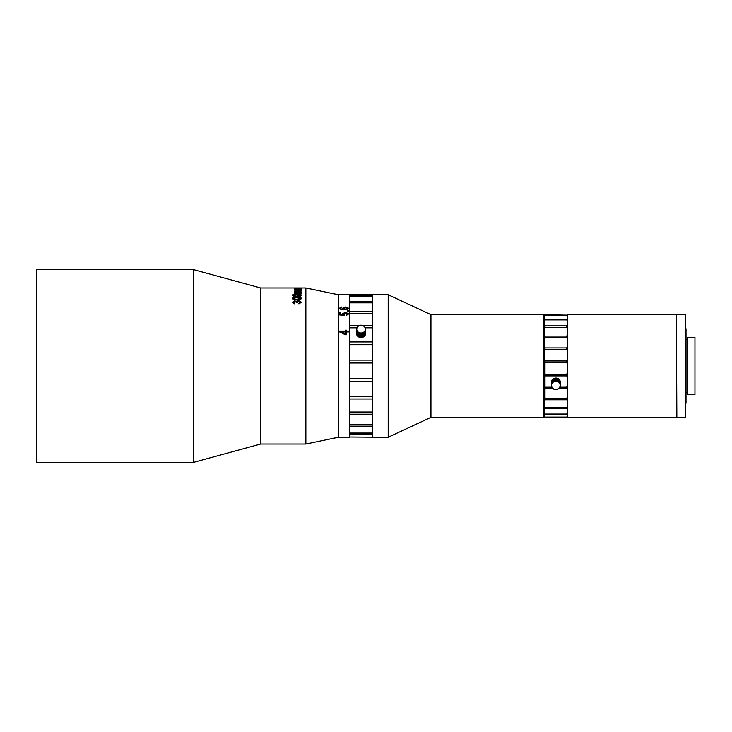 <?xml version="1.0" encoding="UTF-8"?>
<svg xmlns="http://www.w3.org/2000/svg" width="732" height="732" viewBox="0 0 732 732"><rect width="100%" height="100%" fill="white"/><g stroke="black" fill="none" stroke-linecap="round" stroke-linejoin="round"><path stroke-width="1.1" d="M676.514 340.499L676.853 417.341L676.514 340.499M685.564 417.341L685.564 314.659L685.564 417.341L676.853 417.341M686.012 328.741L686.012 403.259L686.012 328.741M694.952 394.722L694.952 337.278L694.952 394.722L687.485 394.722L687.485 337.278L694.952 337.278M349.74 437.004L372.359 437.187L349.74 437.004M349.74 433.051L349.74 433.985L372.359 433.985L372.359 433.051L349.74 433.051M349.74 424.542L349.74 426.143L372.359 426.143L372.359 424.542L349.74 424.542M349.74 412.034L349.74 414.211L372.359 414.211L372.359 412.034L349.74 412.034M349.74 396.387L349.74 398.995L372.359 398.995L372.359 396.387L349.74 396.387M349.74 378.682L349.74 381.528L372.359 381.528L372.359 378.682L349.74 378.682M349.74 360.098L349.74 362.999L372.359 362.999L372.359 360.098L349.74 360.098M349.74 341.926L349.74 344.68L372.359 344.68L372.359 341.926L349.74 341.926M365.286 327.808L372.359 327.808L372.359 325.392L361.974 325.273A4.52 4.063 180 0 0 361.306 325.2L360.794 325.2A4.52 4.063 180 0 0 360.135 325.273L349.74 325.392L349.74 327.808L356.823 327.808M349.74 311.622L349.74 313.543L372.359 313.543L372.359 311.622L349.74 311.622M349.74 301.557L349.74 302.856L372.359 302.856L372.359 301.557L349.74 301.557M349.74 295.893L349.74 296.469L372.359 296.469L372.359 295.893L349.74 295.893M349.74 294.813L372.359 294.813M566.705 315.346L567.154 316.334L566.705 315.346L544.535 315.602L544.992 314.778L567.154 315.153M566.705 319.234L567.154 320.89L567.154 319.134L544.535 319.134L544.992 315.629L566.705 315.629M566.705 326.316L567.154 328.531L567.154 325.868L544.535 325.868L544.992 319.911L566.705 319.911M566.705 336.098L567.154 338.724L567.154 335.329L566.705 336.098L544.992 336.098L544.535 335.329L544.992 327.332L566.705 327.332M566.705 347.92L567.154 350.765L567.154 346.886L566.705 347.92L544.992 347.92L544.535 346.886L544.992 337.397L566.705 337.397M566.705 360.977L567.154 363.859L567.154 359.741L566.705 360.977L544.992 360.977L544.535 359.741L544.992 349.402L566.705 349.402M551.772 387.191L544.992 387.191L544.992 375.919L566.705 375.919L567.154 377.09L567.154 373.027L566.705 374.372L544.992 374.372L544.992 362.541L566.705 362.541M566.705 387.191L567.154 389.561L567.154 385.837L566.705 387.191L559.925 387.191M566.705 398.574L567.154 400.441L567.154 397.284L566.705 398.574L544.992 398.574L544.992 388.619L552.925 388.619M566.705 407.733L567.154 408.959L567.154 406.608L566.705 407.733L544.992 407.733L544.535 406.608L544.992 399.782L566.705 399.782M566.705 414.056L567.154 414.559L567.154 413.168L566.705 414.056L544.992 414.056L544.535 413.168L544.992 408.639L566.705 408.639M566.705 417.094L567.154 416.508L566.705 417.094L544.992 417.094L544.535 414.559L567.154 414.559M566.705 375.919L566.705 374.372M558.772 388.619L566.705 388.619M544.535 413.168L544.535 414.559L544.992 414.056M544.535 416.508L544.992 417.222L566.705 417.222M544.535 408.959L544.535 406.608M544.535 400.441L544.535 397.284M544.535 389.561L544.535 385.837M544.535 377.09L544.535 373.027M544.535 363.859L544.535 359.741M544.535 350.765L544.535 346.886M544.535 338.724L544.535 335.329M544.535 328.531L544.535 325.868M544.535 320.89L544.535 319.134M544.535 316.334L544.535 315.602M544.992 319.234L544.992 319.911M544.992 326.316L544.992 327.332M544.992 336.098L544.992 337.397M544.992 347.92L544.992 349.402M544.992 360.977L544.992 362.541M544.992 374.372L544.992 375.919M544.992 387.191L544.992 388.619M544.992 398.574L544.992 399.782M544.992 407.733L544.992 408.639M554.865 389.378L554.929 389.543A4.52 4.31 180 0 0 555.588 389.634L555.716 389.488A4.301 4.09 0 0 1 554.865 389.378L554.609 389.314A4.301 4.09 0 0 1 553.813 389.003L553.813 389.177A4.52 4.31 0 0 0 554.435 389.424L554.609 389.314M555.716 389.488L556.1 389.634A4.52 4.31 0 0 0 556.768 389.543L556.832 389.378A4.301 4.09 0 0 1 555.981 389.488M556.832 389.378L557.262 389.424A4.52 4.31 0 0 0 557.885 389.177L557.885 389.003A4.301 4.09 0 0 1 557.089 389.314M557.885 389.003L558.324 388.93A4.52 4.31 0 0 0 558.864 388.546L558.791 388.381A4.301 4.09 0 0 1 558.104 388.884M558.791 388.381L559.221 388.198A4.52 4.31 0 0 0 559.632 387.695L559.504 387.548A4.301 4.09 0 0 1 558.973 388.207M559.504 387.548L559.889 387.265A4.52 4.31 0 0 0 560.145 386.679L559.962 386.578A4.301 4.09 0 0 1 559.632 387.338L559.632 387.695M559.962 386.578L560.273 386.203A4.52 4.31 0 0 0 560.364 385.572L560.145 385.526A4.301 4.09 0 0 1 560.026 386.34M560.145 385.526L560.364 385.087L560.364 385.572M560.026 381.354L560.026 384.456A4.301 4.09 0 0 1 560.145 385.279M560.026 384.456L560.145 381.015A4.52 4.31 180 0 0 559.889 380.42L559.632 383.458A4.301 4.09 0 0 1 559.962 384.218M559.632 383.458L559.632 380A4.52 4.31 180 0 0 559.221 379.496L558.973 382.589A4.301 4.09 0 0 1 559.504 383.248M558.973 382.589L558.864 379.149A4.52 4.31 180 0 0 558.324 378.764L558.104 381.921A4.301 4.09 0 0 1 558.791 382.415M558.104 381.921L557.885 378.517A4.52 4.31 180 0 0 557.262 378.27L557.089 381.482A4.301 4.09 0 0 1 557.885 381.793L557.885 381.482A4.52 4.31 0 0 0 557.262 381.235M557.089 381.482L556.768 378.142A4.52 4.31 180 0 0 556.1 378.06L555.981 381.308A4.301 4.09 0 0 1 556.832 381.418M555.981 381.308L555.588 378.06A4.52 4.31 180 0 0 554.929 378.142L554.865 381.418A4.301 4.09 0 0 1 555.716 381.308M554.865 381.418L554.435 378.27A4.52 4.31 180 0 0 553.813 378.517L553.813 381.793A4.301 4.09 0 0 1 554.609 381.482M554.435 381.235A4.52 4.31 0 0 0 553.813 381.482L553.813 382.04L553.365 381.729L553.365 378.764A4.52 4.31 180 0 0 552.834 379.149L552.898 382.415A4.301 4.09 0 0 1 553.584 381.921M552.898 382.415L552.477 379.496A4.52 4.31 180 0 0 552.065 380L552.193 383.248A4.301 4.09 0 0 1 552.715 382.589M552.193 383.248L551.809 380.42A4.52 4.31 180 0 0 551.553 381.015L551.736 384.218A4.301 4.09 0 0 1 552.065 383.458M551.736 384.218L551.416 381.482A4.52 4.31 180 0 0 551.333 382.122L551.553 385.279A4.301 4.09 0 0 1 551.663 384.456M551.553 385.279L551.333 385.087A4.52 4.31 0 0 1 551.416 384.456M551.333 385.572A4.52 4.31 0 0 0 551.416 386.203L551.663 386.34A4.301 4.09 0 0 1 551.553 385.526M551.553 386.679A4.52 4.31 0 0 0 551.809 387.265L552.065 387.338A4.301 4.09 0 0 1 551.736 386.578M552.065 387.695A4.52 4.31 0 0 0 552.477 388.198L552.715 388.207A4.301 4.09 0 0 1 552.193 387.548M552.834 388.546A4.52 4.31 0 0 0 553.365 388.93L553.584 388.884A4.301 4.09 0 0 1 552.898 388.381M560.273 384.456A4.52 4.31 0 0 1 560.364 385.087L560.364 382.122A4.52 4.31 180 0 0 560.273 381.482M559.889 383.394A4.52 4.31 0 0 1 560.145 383.98M559.221 382.461A4.52 4.31 0 0 1 559.632 382.964M558.324 381.729A4.52 4.31 0 0 1 558.864 382.113M556.1 381.024A4.52 4.31 0 0 1 556.768 381.116M554.929 381.116A4.52 4.31 0 0 1 555.588 381.024M552.834 382.113A4.52 4.31 0 0 1 553.365 381.729M552.065 382.964A4.52 4.31 0 0 1 552.477 382.461M551.553 383.98A4.52 4.31 0 0 1 551.809 383.394M554.435 378.27L554.929 378.142M555.588 378.06L556.1 378.06M556.768 378.142L557.262 378.27M554.792 378.545L554.792 381.656M555.844 378.417L555.844 381.518M556.906 381.656L556.906 378.545M360.071 332.914L360.135 333.234A4.52 4.063 0 0 0 360.794 333.307L360.922 333.014A4.301 3.861 180 0 1 360.071 332.914L359.815 332.85A4.301 3.861 180 0 1 359.019 332.548L359.019 337.159A4.52 4.063 0 0 0 359.641 337.388L359.815 332.85M360.922 333.014L361.306 337.58A4.52 4.063 0 0 0 361.974 337.507L362.038 332.914A4.301 3.861 180 0 1 361.187 333.014M362.038 332.914L362.468 337.388A4.52 4.063 0 0 0 363.09 337.159L363.09 332.548A4.301 3.861 180 0 1 362.294 332.85M362.468 333.115A4.52 4.063 180 0 0 363.09 332.877L363.09 332.319L363.539 332.648L363.539 336.921A4.52 4.063 0 0 0 364.069 336.555L363.996 331.962A4.301 3.861 180 0 1 363.31 332.438M363.996 331.962L364.426 336.235A4.52 4.063 0 0 0 364.838 335.759L364.71 331.184A4.301 3.861 180 0 1 364.179 331.797M364.71 331.184L365.094 335.357A4.52 4.063 0 0 0 365.35 334.798L365.167 330.26A4.301 3.861 180 0 1 364.838 330.983M365.167 330.26L365.478 334.359A4.52 4.063 0 0 0 365.57 333.755L365.35 329.272A4.301 3.861 180 0 1 365.241 330.041M365.35 329.272L365.57 329.482A4.52 4.063 180 0 1 365.478 330.077M365.57 329.025A4.52 4.063 180 0 0 365.478 328.421L365.241 328.265A4.301 3.861 180 0 1 365.35 329.034M365.35 327.982A4.52 4.063 180 0 0 365.094 327.424L364.838 327.323A4.301 3.861 180 0 1 365.167 328.046M364.838 327.021A4.52 4.063 180 0 0 364.426 326.545L364.179 326.509A4.301 3.861 180 0 1 364.71 327.122M364.069 326.225A4.52 4.063 180 0 0 363.539 325.859L363.31 325.868A4.301 3.861 180 0 1 363.996 326.344M363.31 325.868L363.09 325.621A4.52 4.063 180 0 0 362.468 325.392L362.294 325.456A4.301 3.861 180 0 1 363.09 325.749M362.294 325.456L362.038 325.392A4.301 3.861 180 0 0 361.187 325.292M359.815 325.456L359.641 325.392A4.52 4.063 180 0 0 359.019 325.621L359.019 325.749A4.301 3.861 180 0 1 359.815 325.456L360.071 325.392A4.301 3.861 180 0 1 360.922 325.292M359.019 325.749L358.57 325.859A4.52 4.063 180 0 0 358.04 326.225L358.104 326.344A4.301 3.861 180 0 1 358.79 325.868M358.104 326.344L357.683 326.545A4.52 4.063 180 0 0 357.271 327.021L357.399 327.122A4.301 3.861 180 0 1 357.921 326.509M357.399 327.122L357.015 327.424A4.52 4.063 180 0 0 356.758 327.982L356.942 328.046A4.301 3.861 180 0 1 357.271 327.323L357.271 327.021M356.942 328.046L356.621 328.421A4.52 4.063 180 0 0 356.539 329.025L356.758 329.034A4.301 3.861 180 0 1 356.868 328.265M356.758 329.034L356.539 333.755A4.52 4.063 0 0 0 356.621 334.359L356.868 330.041A4.301 3.861 180 0 1 356.758 329.272M356.868 330.041L356.758 334.798A4.52 4.063 0 0 0 357.015 335.357L357.271 330.983A4.301 3.861 180 0 1 356.942 330.26M357.271 330.983L357.271 335.759A4.52 4.063 0 0 0 357.683 336.235L357.921 331.797A4.301 3.861 180 0 1 357.399 331.184M357.921 331.797L358.04 336.555A4.52 4.063 0 0 0 358.57 336.921L358.79 332.438A4.301 3.861 180 0 1 358.104 331.962M358.79 332.438L359.019 332.877A4.52 4.063 180 0 0 359.641 333.115M360.135 333.234L359.998 337.159L359.998 332.685M361.974 333.234A4.52 4.063 180 0 1 361.306 333.307M364.069 332.282A4.52 4.063 180 0 1 363.539 332.648M364.838 331.477A4.52 4.063 180 0 1 364.426 331.953M365.35 330.525A4.52 4.063 180 0 1 365.094 331.084M356.621 330.077A4.52 4.063 180 0 1 356.539 329.482L356.539 329.025M357.015 331.084A4.52 4.063 180 0 1 356.758 330.525M357.683 331.953A4.52 4.063 180 0 1 357.271 331.477M358.57 332.648A4.52 4.063 180 0 1 358.04 332.282M361.306 337.58L360.794 337.58A4.52 4.063 180 0 1 360.135 337.507M362.468 337.388L361.974 337.507M360.794 337.58L360.794 333.307M361.05 332.813L361.05 337.287M362.111 332.685L362.111 337.159M36.6 366L36.6 462.35L193.632 462.35L193.632 269.651L36.6 269.651L36.6 366M338.431 437.242L338.431 294.758L349.74 294.758L349.74 437.242L338.431 437.242L305.866 444.031L260.629 444.031L260.629 287.969L193.632 269.651M305.866 444.031L305.866 287.969L260.629 287.969M301.456 302.243L298.903 303.908L298.793 303.213L300.413 302.225L298.61 301.209L297.055 302.609L294.63 301.474L293.34 302.252L294.731 303.149L294.612 303.844L292.297 302.279L294.593 300.825L296.387 301.511L298.619 300.568L301.456 302.243M300.587 299.48L296.881 299.946C294.365 300.083 292.837 299.58 292.297 298.446C292.837 297.366 294.365 296.899 296.881 297.046C299.388 296.899 300.916 297.366 301.456 298.446L300.587 299.48M300.587 296.112L296.881 296.506C294.365 296.625 292.837 296.195 292.297 295.243C292.837 294.328 294.365 293.944 296.881 294.063C299.388 293.944 300.916 294.328 301.456 295.243L300.587 296.112M301.346 292.205L295.655 292.571L301.346 293.532L294.731 293.532L295.765 293.111L294.612 292.461L295.838 291.885L294.612 291.29L296.826 290.732L301.346 290.732L295.655 291.363L301.346 292.205L297.567 291.83M301.346 289.479L295.655 289.707L301.346 290.32L294.731 290.32L295.765 290.046L294.612 289.634L295.838 289.296L294.612 288.948L301.346 288.655L295.655 288.994L301.346 289.479M298.619 300.568L301.456 302.435M296.387 301.511L298.619 300.76M294.593 300.825L296.387 301.703M292.297 302.462L294.593 301.017M293.34 302.252L294.731 303.332M296.927 302.17L297.055 302.792M300.413 302.225L298.793 303.396M296.881 297.046L296.881 297.247C299.388 297.101 300.916 297.567 301.456 298.647M292.297 298.647C292.846 297.567 294.374 297.101 296.881 297.247M296.881 294.063L296.881 294.273C299.388 294.145 300.916 294.538 301.456 295.444M292.297 295.444C292.846 294.538 294.374 294.145 296.881 294.273M297.979 293.111L295.655 292.571M295.655 291.363L297.567 292.05M301.346 291.043L296.826 290.732M294.612 291.501L296.826 290.952M295.765 293.111L294.731 293.322M297.979 293.322L301.346 293.322M297.979 290.046L295.655 289.707M295.765 290.046L294.731 290.32M301.346 290.32L297.979 290.265M344.324 309.782C341.853 309.965 340.224 309.444 339.447 308.209L341.679 307.019L341.798 307.55L340.389 308.273L341.377 309.032L343.903 309.279L342.741 308.209L345.66 306.955L348.734 308.254C348.075 309.435 346.611 309.938 344.324 309.782M347.325 310.734L348.615 310.734L348.615 311.329L347.325 311.329L347.325 310.734M345.531 312.244L348.734 313.909L346.145 315.529L346.026 314.87L347.792 313.909L345.586 312.866L343.564 313.891L344.324 315.446L339.685 314.943L339.685 312.473L340.746 312.473L340.746 314.403L342.979 314.632L342.622 313.717L345.531 312.244L348.734 314.074M339.447 331.102L345.321 331.102L345.321 330.187L346.382 330.187L346.382 331.102L348.615 331.102L348.615 331.925L346.382 331.925L346.382 334.744L345.321 334.744L339.447 331.88L339.447 331.102M300.413 298.647L296.881 299.534L293.962 299.26L293.34 298.455L296.881 297.595L300.413 298.647M300.413 295.444L296.881 296.195L293.962 295.966L293.34 295.243L296.881 294.52L300.413 295.444M339.447 308.392L341.679 307.019M345.66 306.955L348.734 308.437M342.741 308.392L345.66 307.138M343.903 309.279L341.377 309.032M340.389 308.273L341.377 309.215M341.679 307.202L341.798 307.733M347.325 310.908L348.615 310.908M342.622 313.882L345.531 312.418M342.979 314.632L340.746 314.403M339.685 312.646L340.746 312.646M343.564 313.891L344.452 314.943M347.792 313.909L346.026 315.025M345.321 331.102L339.447 331.212M346.382 331.102L348.615 331.212M345.321 330.297L346.382 330.297M293.962 299.26L293.34 298.455M296.881 299.534L293.962 299.068M300.413 298.446L296.881 299.333M293.962 295.966L293.34 295.243M296.881 296.195L293.962 295.765M300.413 295.243L296.881 295.993M347.792 308.291L345.623 309.389L343.683 308.328L345.696 307.486L347.792 308.291L345.623 309.206L343.683 308.328M345.321 334.012L341.231 331.925L345.321 331.925L345.321 334.012M345.321 333.911L341.231 331.925M388.198 437.242L430.947 417.341L543.977 417.341L543.977 314.659L430.947 314.659L430.947 417.341L430.947 314.659L388.198 294.758L388.198 437.242L372.359 437.242L372.359 294.758L388.198 294.758M543.977 417.341L543.977 314.659M676.405 366L676.405 314.659L567.611 314.659L567.611 417.341L676.405 417.341L676.405 366M567.611 314.659L567.611 417.341M685.564 314.659L676.853 314.659M687.485 339.309L686.351 339.309M687.485 392.691L686.351 392.691M260.629 444.031L193.632 462.35M338.431 294.758L305.866 287.969"/></g></svg>
